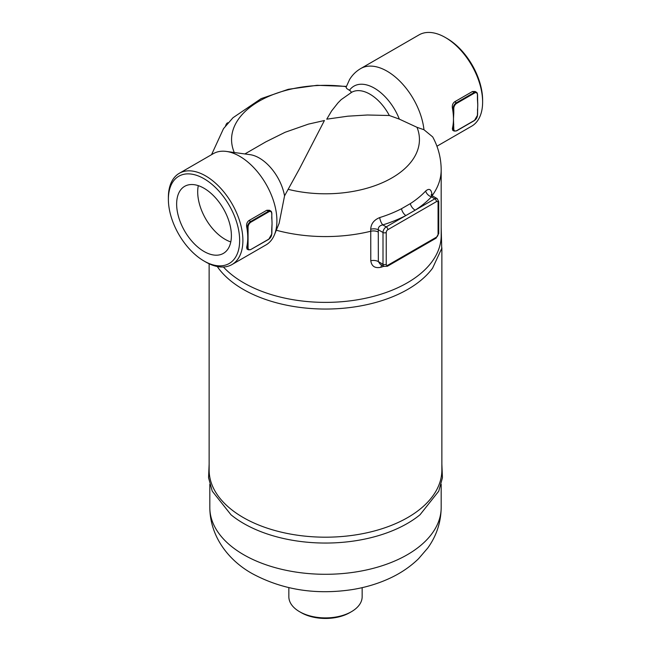 <?xml version="1.0" encoding="UTF-8"?>
<svg xmlns="http://www.w3.org/2000/svg" width="651" height="651" viewBox="0 0 651 651"><rect width="100%" height="100%" fill="white"/><g stroke="black" fill="none" stroke-linecap="round" stroke-linejoin="round"><path stroke-width="0.98" d="M474.522 93.052L474.197 92.491L456.375 102.785L456.701 103.346L474.522 93.052A4.126 2.384 -60 0 1 477.435 94.737L477.435 98.993M453.788 124.341L453.137 124.341L453.137 128.963L453.788 128.963L453.462 118.864A52.682 30.418 -120 0 0 453.137 113.022L453.788 113.022L453.788 108.391A4.126 2.384 -60 0 1 456.701 103.346M477.435 99.367L477.761 104.835A52.682 30.418 60 0 1 477.671 107.724A52.682 30.418 60 0 1 477.452 110.198M477.468 99.343A52.682 30.418 60 0 1 477.655 101.58A52.682 30.418 60 0 1 477.761 104.835L477.435 114.942M452.714 130.273L452.38 128.532A52.682 30.418 -120 0 0 453.137 124.341A52.682 30.418 -120 0 0 453.462 118.864L453.788 113.022M454.667 101.792L456.375 102.785A4.581 2.645 120 0 0 453.137 108.391L453.137 113.022A52.682 30.418 -120 0 0 452.38 107.952C452.022 105.307 452.779 103.249 454.667 101.792L472.48 91.506L475.14 91.49M271.727 229.079L271.727 234.075A4.126 2.384 -60 0 1 268.806 239.129L268.481 239.316M268.806 239.129L250.993 249.414A4.126 2.384 -60 0 1 248.072 247.73L248.072 243.108L247.429 243.108A52.682 30.418 -120 0 0 247.754 237.631A52.682 30.418 -120 0 0 247.429 231.789L248.072 231.789L248.072 227.158L247.429 227.158L247.429 231.789A52.682 30.418 -120 0 0 246.672 226.719C246.314 224.074 247.071 222.015 248.951 220.559L266.772 210.273L269.424 210.257M271.727 218.134L271.858 213.316L270.775 211.03A4.581 2.645 120 0 1 271.727 213.129L272.045 223.602A52.682 30.418 60 0 1 271.963 226.491A52.682 30.418 60 0 1 271.736 228.965M271.76 218.109A52.682 30.418 60 0 1 271.947 220.355A52.682 30.418 60 0 1 272.045 223.602L271.727 229.453M271.947 220.347L271.727 217.76M248.072 243.108L248.072 231.789M247.006 249.04L246.672 247.299A52.682 30.418 -120 0 0 247.429 243.108L247.429 247.73A4.581 2.645 120 0 0 248.373 249.829L250.668 249.602M204.015 178.716A50.396 29.1 60 0 1 239.649 240.439A50.396 29.1 60 0 1 204.015 261.01A50.396 29.1 60 0 1 168.381 199.287A50.396 29.1 60 0 1 204.015 178.716M204.015 261.01L205.635 261.946A52.682 30.418 -120 0 0 231.984 264.558A52.682 30.418 -120 0 0 240.056 222.341A52.682 30.418 -120 0 0 205.635 175.908A52.682 30.418 -120 0 0 179.294 173.304A52.682 30.418 -120 0 0 168.381 197.424L168.381 199.287M179.294 173.304L213.308 153.66A52.682 30.418 60 0 1 226.361 151.431A52.682 30.418 60 0 1 239.649 156.273A52.682 30.418 60 0 1 274.453 234.734A52.682 30.418 60 0 1 265.999 244.914L231.984 264.558M204.015 251.473A38.71 22.354 60 0 1 178.724 217.361A38.71 22.354 60 0 1 184.656 186.341A38.71 22.354 60 0 1 223.374 208.686A38.71 22.354 60 0 1 223.374 253.394A38.71 22.354 60 0 1 204.015 251.473M432.126 195.691A115.683 66.784 180 0 0 441.183 169.789C441.093 158.103 438.261 147.15 432.703 136.93L423.972 129.736A52.682 30.418 60 0 0 387.052 71.171A52.682 30.418 60 0 0 360.711 68.567L419.016 34.894A52.682 30.418 60 0 1 445.365 37.506L445.365 37.506A52.682 30.418 60 0 1 482.619 102.036A52.682 30.418 60 0 1 471.706 126.156L436.927 146.231M446.985 38.442L445.365 37.506L446.985 38.442A50.396 29.1 -120 0 1 482.619 100.164L482.619 102.036M198.303 185.649A38.71 22.354 -120 0 0 225.075 239.316A38.71 22.354 -120 0 0 230.788 241.92M370.785 260.75A6.868 3.971 180 0 1 378.337 261.596L383 264.282A2.287 1.326 0 0 0 386.238 264.282L386.238 232.488A2.287 1.326 -60 0 1 387.858 229.681A2.287 1.326 -120 0 0 386.238 226.882L382.829 224.912C379.663 225.515 378.15 227.134 378.28 229.762L383 232.488L383 264.282A4.581 2.645 120 0 0 383.952 266.381L380.2 264.216L378.337 261.596L378.28 229.762A6.868 3.719 -3 0 0 370.736 229.242L370.785 260.75C371.623 266.397 375.057 268.554 381.087 267.219A6.868 2.694 72.4 0 1 381.486 264.957M394.164 262.353L418.585 248.259M386.238 232.488A2.287 1.326 180 0 1 383 232.488A4.581 2.645 120 0 1 386.238 226.882L415.208 210.151A6.868 4.183 57.2 0 1 410.309 203.633L401.48 208.735A6.868 3.743 62.7 0 0 405.866 215.546A120.443 69.535 0 0 1 382.829 224.912A6.868 2.669 72.6 0 1 379.696 217.58C373.943 219.957 370.948 223.846 370.736 229.242M387.858 229.681L436.455 201.631A2.287 1.326 -60 0 1 438.074 202.567A2.287 1.326 0 0 0 438.741 201.631L437.122 198.596L432.459 195.902L431.426 196.854L434.835 198.824L415.208 210.151A120.443 69.535 0 0 0 431.426 196.854A6.868 4.931 43.2 0 1 425.64 191.06A113.868 65.743 180 0 1 410.309 203.633M431.344 195.512A6.868 3.719 177 0 1 431.344 195.495L431.222 194.673L432.459 195.902M431.393 194.966A6.868 3.719 177 0 1 431.898 193.933C431.125 189.115 429.042 188.155 425.64 191.06M431.947 195.935L431.898 193.933M423.972 129.736L417.014 127.319L399.332 119.125L389.339 115.504L367.416 114.999L347.87 116.187L326.753 119.174L331.628 110.914L337.975 102.891L341.173 99.636L351.581 92.344A36.651 21.157 60 0 1 389.339 115.504M244.874 153.953L265.803 141.869L285.146 132.267L308.411 124.121L324.418 120.516L299.55 168.65L284.552 195.87L279.141 223.277L274.453 234.734M441.183 169.789L441.183 235.597A115.683 66.784 180 0 1 353.526 300.396A115.683 66.784 180 0 1 223.399 267M225.449 126.261C226.206 123.885 227.085 122.73 228.086 122.779M209.134 464.082L208.564 477.753L212.234 491.139L230.991 514.778A115.683 66.784 0 0 0 243.702 523.494A115.683 66.784 0 0 0 420.009 514.778L438.766 491.139L442.436 477.753L441.866 464.082M441.866 247.787L441.866 470.006A116.366 67.183 180 0 1 325.5 537.189A116.366 67.183 180 0 1 209.134 470.006L209.134 263.777M217.239 266.503L218.41 268.155A116.366 67.183 0 0 0 325.5 309.046A116.366 67.183 0 0 0 432.589 268.155L441.736 248.422L441.183 227.573M362.151 587.658L362.151 596.739A36.651 21.157 180 0 1 351.418 611.704A36.651 21.157 180 0 1 299.582 611.704L299.582 611.704A36.651 21.157 180 0 1 288.849 596.739L288.849 587.658M301.201 612.64L299.582 611.704L301.201 612.64A34.357 19.839 0 0 0 349.799 612.64L351.418 611.704M226.361 151.431L250.041 154.661A36.651 21.157 60 0 1 259.293 158.03A36.651 21.157 60 0 1 284.552 195.87M350.482 93.069C351.621 92.287 351.271 91.376 349.432 90.318L346.714 88.512L346.072 87.275L349.571 79.536C352.354 74.955 356.064 71.293 360.711 68.567M477.435 94.737L477.435 94.362A4.581 2.645 120 0 0 476.483 92.271A4.581 2.645 120 0 0 474.197 92.491L472.48 91.506M452.38 107.952L453.788 108.391M477.435 115.317A4.126 2.384 -60 0 1 474.522 120.362L474.197 120.549M456.375 130.835L456.701 130.648A4.126 2.384 -60 0 1 453.788 128.963M452.38 128.532L453.137 128.963A4.581 2.645 120 0 0 454.089 131.063L452.689 130.257M474.522 120.362L456.701 130.648M250.993 249.414L268.717 239.34L271.858 233.888L271.963 226.499M248.072 247.73L246.672 247.299M269.376 210.224L270.775 211.03A4.581 2.645 120 0 0 268.481 211.258L268.806 211.819A4.126 2.384 -60 0 1 271.727 213.504M266.772 210.273L268.481 211.258L250.668 221.543L250.993 222.105L268.806 211.819M248.951 220.559L250.668 221.543A4.581 2.645 120 0 0 247.429 227.158L246.672 226.719M248.072 227.158A4.126 2.384 -60 0 1 250.993 222.105M378.337 232.09A6.868 3.971 0 0 0 370.785 231.243A115.683 66.784 180 0 1 276.293 230.234M381.087 267.219A115.683 66.784 0 0 0 383.838 266.316M401.48 208.735A113.868 65.743 180 0 1 379.696 217.58M438.741 201.631L438.741 233.424L435.983 238.217A2.287 1.326 -120 0 0 436.455 237.167L387.858 265.217A2.287 1.326 -60 0 1 386.238 264.282M435.983 238.217L387.386 266.267A2.287 1.326 -120 0 0 387.858 265.217M417.014 127.319A93.939 54.236 180 0 1 385.612 181.238A93.939 54.236 180 0 1 288.084 189.311M436.455 201.631A2.287 1.326 -120 0 0 434.835 198.824A4.581 2.645 120 0 1 437.122 198.596M438.741 233.424A2.287 1.326 180 0 1 438.074 234.36A2.287 1.326 -60 0 1 436.455 237.167M438.074 202.567L438.074 234.36M234.279 152.505A93.939 54.236 180 0 1 346.267 86.673M243.702 554.733A115.683 66.784 0 0 0 369.768 569.21A115.683 66.784 0 0 0 441.183 507.511C440.955 522.468 436.471 535.993 427.723 548.077L418.52 558.761C410.407 566.606 400.983 573.043 390.258 578.055C378.508 583.556 365.829 587.397 352.224 589.594C315.556 595.12 282.233 589.79 252.238 573.612C229.762 561.17 210.045 537.653 209.817 507.511A115.683 66.784 0 0 0 243.702 554.733M399.332 119.125A40.834 23.574 -120 0 0 349.432 90.318M477.655 101.572L477.565 94.55L476.483 92.271L475.084 91.457M477.671 107.732L477.565 115.129L474.424 120.573L456.603 130.859L454.089 131.063M248.373 249.829L246.973 249.024M387.386 266.267L383.952 266.381M211.542 154.686L223.513 128.646L232.985 117.741L261.124 98.643L288.303 89.301L317.07 85.297L346.365 86.388M441.183 507.511L441.183 484.295M209.817 507.511L209.817 484.295"/></g></svg>
